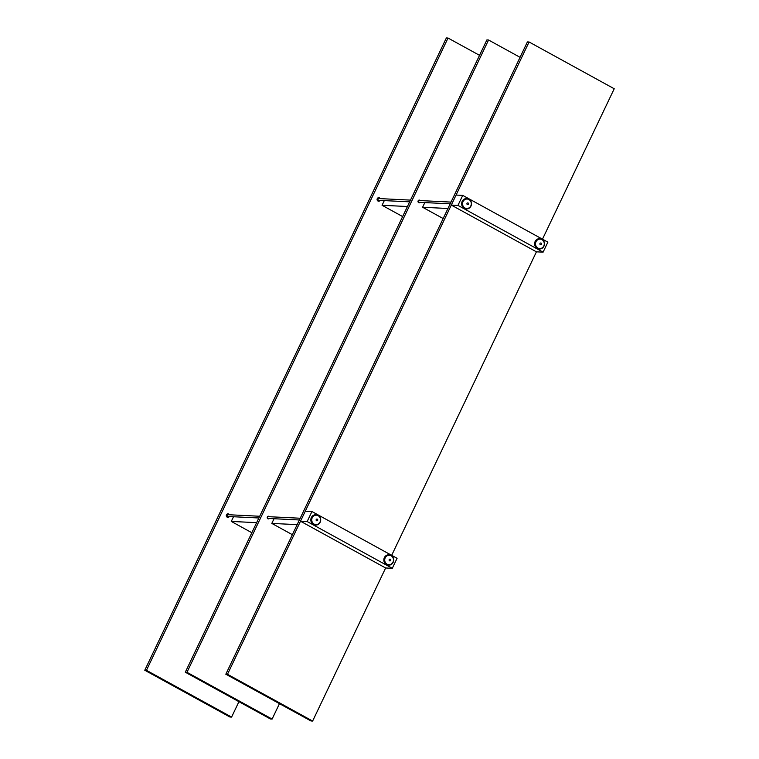<?xml version="1.0" encoding="UTF-8"?>
<svg xmlns="http://www.w3.org/2000/svg" width="759" height="759" viewBox="0 0 759 759"><rect width="100%" height="100%" fill="white"/><g stroke="black" fill="none" stroke-linecap="round" stroke-linejoin="round"><path stroke-width="1.14" d="M379.244 200.737A1.48 1.366 -87.2 0 1 377.394 198.773A1.48 1.366 -87.2 0 1 379.367 198.203M380.183 198.63A1.774 1.641 92.8 0 0 377.261 198.64A1.774 1.641 92.8 0 0 380.098 200.395M479.546 55.341L448.028 38.035L146.449 670.32L231.59 717.084L238.933 701.677M229.389 514.773A1.774 1.641 92.8 0 0 226.467 514.792A1.774 1.641 92.8 0 0 229.303 516.547M228.45 516.888A1.48 1.366 -87.2 0 1 226.599 514.915A1.48 1.366 -87.2 0 1 228.573 514.355M448.028 38.035L446.368 37.95L144.779 670.244L229.92 717.008L231.59 717.084M146.449 670.32L144.779 670.244M233.506 516.746L231.277 521.424L256.637 522.666M231.277 521.424L251.846 532.723M407.431 206.514L382.071 205.281L384.301 200.604M402.64 216.571L382.071 205.281M419.575 202.33A1.034 0.958 -87.2 0 1 418.275 200.955A1.034 0.958 -87.2 0 1 419.67 200.556M420.201 200.585A1.328 1.233 92.8 0 0 418.143 200.822A1.328 1.233 92.8 0 0 420.116 202.359M520.067 57.323L488.559 40.009L186.97 672.303L272.111 719.067L279.454 703.659M269.407 516.727A1.328 1.233 92.8 0 0 267.348 516.974A1.328 1.233 92.8 0 0 269.322 518.501M268.79 518.473A1.034 0.958 -87.2 0 1 267.481 517.097A1.034 0.958 -87.2 0 1 268.876 516.708M488.559 40.009L486.889 39.933L185.3 672.218L270.441 718.991L272.111 719.067M186.97 672.303L185.3 672.218M274.037 518.729L271.807 523.406L297.158 524.64M271.807 523.406L292.367 534.697M447.952 208.497L422.602 207.254L424.831 202.587M443.161 218.554L422.602 207.254M542.467 239.189L614.221 88.756L529.08 41.992L227.491 674.286L312.632 721.05L385.638 567.979L300.498 521.215L305.279 511.205L311.94 511.528L307.167 521.547L392.299 568.311L397.08 558.301L311.94 511.528M391.672 555.332L536.433 251.836L451.292 205.072L456.074 195.063L462.734 195.386L547.875 242.149L543.093 252.159L457.952 205.395L462.734 195.386M529.08 41.992L527.41 41.916L225.831 674.201L310.972 720.965L312.632 721.05M227.491 674.286L225.831 674.201M536.433 251.836L543.093 252.159M451.292 205.072L457.952 205.395M307.167 521.547L300.498 521.215M392.299 568.311L385.638 567.979M541.176 244.607A0.882 0.825 -87.2 0 1 540.038 244.389A0.882 0.825 -87.2 0 1 540.247 243.155A0.882 0.825 -87.2 0 1 541.395 243.373A0.882 0.825 -87.2 0 1 541.176 244.607M537.429 239.958A4.725 4.383 -87.2 0 1 543.52 241.144A4.725 4.383 -87.2 0 1 539.668 248.563A4.725 4.383 -87.2 0 1 537.429 239.958M539.564 248.554A4.725 4.383 -87.2 0 1 537.211 239.948A4.725 4.383 -87.2 0 1 540.019 239.113M536.974 239.588A5.171 4.791 -87.2 0 1 544.469 244.066A5.171 4.791 -87.2 0 1 535.067 245.261A5.171 4.791 -87.2 0 1 536.974 239.588M539.288 248.99A5.171 4.791 -87.2 0 1 536.698 239.569A5.171 4.791 -87.2 0 1 539.791 238.658M468.199 204.522A0.882 0.825 -87.2 0 1 467.06 204.304A0.882 0.825 -87.2 0 1 467.269 203.07A0.882 0.825 -87.2 0 1 468.417 203.289A0.882 0.825 -87.2 0 1 468.199 204.522M464.451 199.873A4.725 4.383 -87.2 0 1 470.542 201.059A4.725 4.383 -87.2 0 1 466.69 208.478A4.725 4.383 -87.2 0 1 464.451 199.873M466.586 208.469A4.725 4.383 -87.2 0 1 464.233 199.864A4.725 4.383 -87.2 0 1 467.041 199.029M463.996 199.503A5.171 4.791 -87.2 0 1 471.491 203.981A5.171 4.791 -87.2 0 1 462.089 205.177A5.171 4.791 -87.2 0 1 463.996 199.503M466.311 208.896A5.171 4.791 -87.2 0 1 463.721 199.484A5.171 4.791 -87.2 0 1 466.813 198.573M379.386 200.367A1.034 0.958 -87.2 0 1 378.02 199.162A1.034 0.958 -87.2 0 1 379.472 198.592M379.813 200.385A1.328 1.233 -87.2 0 1 377.764 199.076A1.328 1.233 -87.2 0 1 379.898 198.611M390.382 560.759A0.882 0.825 -87.2 0 1 389.244 560.531A0.882 0.825 -87.2 0 1 389.452 559.298A0.882 0.825 -87.2 0 1 390.6 559.525A0.882 0.825 -87.2 0 1 390.382 560.759M386.635 556.1A4.725 4.383 -87.2 0 1 392.726 557.296A4.725 4.383 -87.2 0 1 388.874 564.705A4.725 4.383 -87.2 0 1 386.635 556.1M388.769 564.705A4.725 4.383 -87.2 0 1 386.416 556.091A4.725 4.383 -87.2 0 1 389.225 555.265M386.179 555.73A5.171 4.791 -87.2 0 1 393.674 560.208A5.171 4.791 -87.2 0 1 384.272 561.413A5.171 4.791 -87.2 0 1 386.179 555.73M388.494 565.132A5.171 4.791 -87.2 0 1 385.904 555.721A5.171 4.791 -87.2 0 1 388.997 554.81M317.404 520.665A0.882 0.825 -87.2 0 1 316.266 520.446A0.882 0.825 -87.2 0 1 316.475 519.213A0.882 0.825 -87.2 0 1 317.623 519.431A0.882 0.825 -87.2 0 1 317.404 520.665M313.657 516.016A4.725 4.383 -87.2 0 1 319.748 517.202A4.725 4.383 -87.2 0 1 315.905 524.621A4.725 4.383 -87.2 0 1 313.657 516.016M315.791 524.621A4.725 4.383 -87.2 0 1 313.439 516.006A4.725 4.383 -87.2 0 1 316.247 515.181M313.211 515.646A5.171 4.791 -87.2 0 1 320.696 520.124A5.171 4.791 -87.2 0 1 311.294 521.319A5.171 4.791 -87.2 0 1 313.211 515.646M315.516 525.048A5.171 4.791 -87.2 0 1 312.926 515.627A5.171 4.791 -87.2 0 1 316.019 514.725M228.592 516.509A1.034 0.958 -87.2 0 1 227.226 515.304A1.034 0.958 -87.2 0 1 228.677 514.744M229.019 516.528A1.328 1.233 -87.2 0 1 226.969 515.219A1.328 1.233 -87.2 0 1 229.104 514.763M451.017 202.093L418.683 200.509M450.182 203.829L418.598 202.283M410.486 200.11L378.494 198.545M409.661 201.847L378.399 200.319M379.007 198.127L378.077 198.08M378.874 200.784L377.944 200.737M300.222 518.236L267.889 516.651M299.388 519.972L267.804 518.425M259.692 516.253L227.7 514.687M258.866 517.989L227.605 516.462M228.212 514.27L227.283 514.232M228.079 516.926L227.15 516.879"/></g></svg>

